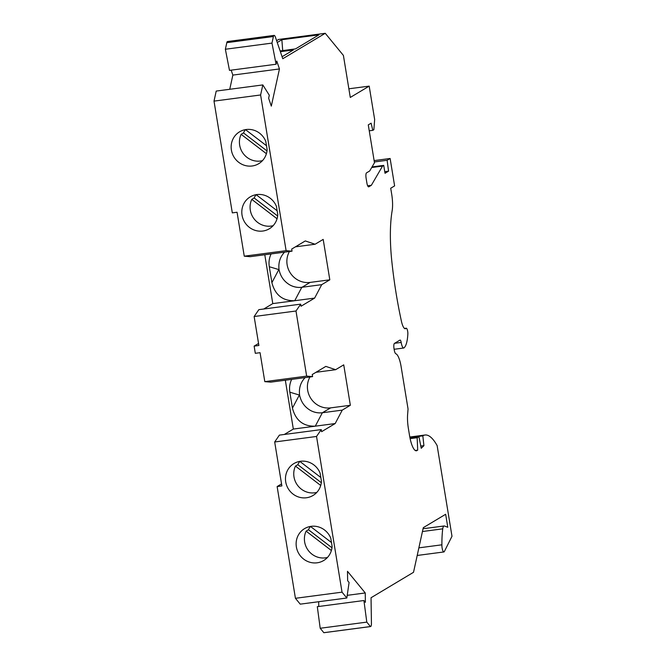 <?xml version="1.0" encoding="UTF-8"?>
<svg xmlns="http://www.w3.org/2000/svg" width="666" height="666" viewBox="0 0 666 666"><rect width="100%" height="100%" fill="white"/><g stroke="black" fill="none" stroke-linecap="round" stroke-linejoin="round"><path stroke-width="1" d="M305.095 377.614C300.591 382.392 298.759 388.228 299.592 395.105C301.024 401.989 304.712 407.134 310.656 410.539A20.613 19.722 59.1 0 0 322.577 412.72L342.257 410.123L335.181 423.551L321.595 431.685L321.253 429.595L316.533 436.463L342.033 592.157L346.836 598.01L349.084 582.459L347.635 580.694L347.494 571.32L365.251 592.956L365.393 602.33L363.911 600.524L366.8 622.119L370.429 626.548A5.178 1.39 82.5 0 0 370.579 626.556A5.178 1.39 82.5 0 0 371.437 623.293L371.037 597.743L413.519 572.302L423.285 527.672L445.662 514.269L447.793 527.281L444.522 526.015A9.474 2.547 82.5 0 0 444.147 525.965A9.474 2.547 82.5 0 0 442.74 528.837A56.851 15.268 82.5 0 0 441.899 544.813A4.737 1.274 82.5 0 0 442.482 549.625A4.737 1.274 82.5 0 0 443.914 551.947A4.737 1.274 82.5 0 0 444.339 551.556L451.989 536.272L437.137 445.596A70.746 18.998 82.5 0 0 425.041 435.015A70.746 18.998 82.5 0 0 423.301 435.564L409.865 437.337M410.123 438.636L417.166 437.712L418.939 436.646L421.228 448.285L423.917 445.662L422.827 435.847L423.301 435.564M417.166 437.712L417.69 450.149L415.834 450.749M394.122 349.284L403.696 348.018A6.635 1.782 82.5 0 1 401.173 342.441A2.839 0.766 82.5 0 0 400.091 340.043A2.839 0.766 82.5 0 0 400.008 340.076L394.455 343.398A4.737 1.274 82.5 0 0 394.031 348.751L394.205 349.8A4.737 1.274 82.5 0 0 395.82 353.763L395.937 353.812A15.16 4.071 82.5 0 1 401.09 366.491L408.05 408.982L407.617 414.493A18.948 5.087 82.5 0 0 408.383 428.463L409.557 435.631A18.007 4.837 82.5 0 0 416.4 450.79A18.007 4.837 82.5 0 0 416.941 450.599M403.696 348.018A6.635 1.782 82.5 0 0 403.962 347.902A31.743 8.525 82.5 0 0 407.85 333.991A3.788 1.016 82.5 0 0 407.401 330.103A3.788 1.016 82.5 0 0 406.243 328.205A3.788 1.016 82.5 0 0 406.019 328.338L404.595 328.529M274.101 35.398A5.178 1.39 82.5 0 0 273.41 36.522L271.969 43.099L225.366 49.251L226.806 42.666A5.178 1.39 82.5 0 1 227.497 41.542L274.101 35.398A5.178 1.39 82.5 0 1 275.483 37.321L282.775 58.741L325.249 33.3L343.406 55.42L350.283 97.444L369.189 86.122L374.658 119.53L373.859 129.704L372.802 130.336L371.112 123.185L368.273 124.883L374.475 162.754L369.68 170.987L366.533 172.869A4.737 1.274 82.5 0 0 366.109 178.222L366.866 182.867A4.737 1.274 82.5 0 0 368.673 186.863A4.737 1.274 82.5 0 0 368.814 186.813L371.353 185.29L382.542 166.084L383.724 165.376L385.023 173.277L388.561 171.154L387.113 160.29L390.126 158.483L394.613 185.897L390.717 188.237L391.691 194.181A18.948 5.087 82.5 0 1 392.141 210.764A75.807 20.363 82.5 0 0 391.783 260.955A153.505 41.225 82.5 0 0 401.415 321.212A11.372 3.055 82.5 0 0 405.353 328.746A11.372 3.055 82.5 0 0 406.019 328.338M271.969 43.099L276.09 64.236L229.487 70.38L225.366 49.251M286.114 250.666L244.255 256.185L250.175 256.685L292.033 251.165L286.114 250.666L260.614 94.972L262.82 84.923L269.305 95.246L268.639 98.277L271.312 106.127L279.454 68.948L276.781 61.089L276.09 64.236M292.033 251.165L291.691 249.076L305.278 240.934L315.093 244.239L295.429 246.836M284.548 252.156C280.045 256.943 278.213 262.77 279.046 269.647C280.478 276.532 284.166 281.676 290.118 285.081C293.856 287.054 297.752 287.787 301.806 287.287L321.711 284.665L329.812 279.82L323.193 239.394L315.093 244.239M321.711 284.665L314.635 298.093L301.049 306.227L300.707 304.137L295.995 311.005L306.651 376.124L312.579 376.623L312.237 374.533L325.824 366.392L335.639 369.697L343.731 364.851L350.349 405.278L330.669 407.867A20.613 19.722 59.1 0 1 307.675 390.251A20.613 19.722 -120.9 0 1 309.973 376.964M342.257 410.123L350.349 405.278M418.872 547.852L441.899 544.813M363.911 600.524L317.307 606.668L320.196 628.263L323.826 632.692L370.429 626.548M366.8 622.119L320.196 628.263M422.444 531.518L442.74 528.837M231.169 70.155L232.85 75.092L229.745 89.286M279.454 68.948L232.85 75.092M332.109 546.378L330.769 538.195A18.598 17.791 59.1 0 0 304.578 528.613A18.598 17.791 59.1 0 0 298.868 553.712A18.598 17.791 59.1 0 0 323.684 560.522A18.598 17.791 59.1 0 0 332.109 546.378M321.453 481.327L320.113 473.143A18.598 17.791 59.1 0 0 293.922 463.561A18.598 17.791 59.1 0 0 288.212 488.661A18.598 17.791 59.1 0 0 313.037 495.471A18.598 17.791 59.1 0 0 321.453 481.327M342.033 592.157L295.429 598.301L277.131 486.555L281.876 485.922L274.683 441.983L316.533 436.463M282.084 56.727L293.34 49.983L280.369 51.69M277.247 42.507L281.86 39.735L318.964 34.848L295.496 48.901L280.111 50.932M325.249 33.3L278.646 39.444L276.615 40.659M418.939 436.646L409.956 437.837M284.315 434.465L293.331 429.062L285.331 380.219M335.181 423.551L293.331 429.062M262.82 84.923L216.209 91.067L214.011 101.115L232.309 212.87L237.063 212.246L244.255 256.185M260.614 94.972L214.011 101.115M277.78 214.61L276.44 206.435A18.598 17.791 59.1 0 0 250.25 196.853A18.598 17.791 59.1 0 0 244.539 221.945A18.598 17.791 59.1 0 0 269.355 228.754A18.598 17.791 59.1 0 0 277.78 214.61M267.124 149.559L265.784 141.383A18.598 17.791 59.1 0 0 239.594 131.801A18.598 17.791 59.1 0 0 233.883 156.893A18.598 17.791 59.1 0 0 258.708 163.703A18.598 17.791 59.1 0 0 267.124 149.559M318.689 601.723L318.756 606.476M295.429 598.301L300.233 604.154L346.836 598.01M277.131 486.555L281.551 483.907M300.707 304.137L258.849 309.657L254.137 316.525L258.883 345.479L254.129 346.112L255.311 353.313L260.065 352.689L264.802 381.643L270.721 382.142L312.579 376.623M254.129 346.112L258.55 343.465M321.253 429.595L279.395 435.114L274.683 441.983M314.635 298.093L272.785 303.604L264.785 254.762M301.806 287.287L294.73 300.716C282.734 301.024 275.116 295.013 271.895 282.675L269.289 266.733C268.581 262.188 269.197 257.917 271.12 253.921M306.651 376.124L264.802 381.643M254.137 316.525L295.995 311.005M310.656 410.539C314.402 412.512 318.298 413.245 322.352 412.745L315.276 426.173C303.271 426.481 295.662 420.471 292.441 408.133L289.835 392.191C289.127 387.645 289.743 383.375 291.666 379.379M263.769 309.007L272.785 303.604M417.69 450.149L415.259 450.474M327.464 557.45A18.598 17.791 59.1 0 1 308.724 551.023A18.598 17.791 59.1 0 1 306.11 531.152L308.466 529.736A18.598 17.791 59.1 0 1 310.473 526.456M331.485 542.549L310.456 526.44M331.976 547.752L308.466 529.736M306.11 531.152L331.385 550.524M316.816 492.399A18.598 17.791 59.1 0 1 298.068 485.972A18.598 17.791 59.1 0 1 295.454 466.1L297.819 464.685A18.598 17.791 59.1 0 1 299.825 461.405M321.328 482.692L297.819 464.685M320.829 477.497L299.8 461.388M295.454 466.1L320.729 485.472M365.251 592.956L347.227 595.337M277.156 210.781L256.127 194.672M273.135 225.682A18.598 17.791 59.1 0 1 254.395 219.256A18.598 17.791 59.1 0 1 251.781 199.384L254.137 197.969A18.598 17.791 59.1 0 1 256.144 194.688M277.647 215.984L254.137 197.969M251.781 199.384L277.056 218.756M262.487 160.631A18.598 17.791 59.1 0 1 243.739 154.204A18.598 17.791 59.1 0 1 241.125 134.332L243.49 132.917A18.598 17.791 59.1 0 1 245.496 129.637M266.999 150.932L243.49 132.917M266.5 145.729L245.471 129.62M241.125 134.332L266.4 153.704M282.717 50.591L281.86 39.735M422.827 435.847L409.906 437.554M423.917 445.662L420.745 446.078M315.975 372.294L335.639 369.697M289.835 392.191L299.592 395.105M269.289 266.733L279.046 269.647M330.669 407.867L322.352 412.745M390.126 158.483L374.117 160.598M387.113 160.29L374.35 161.971M388.561 171.154L384.757 171.653M383.724 165.376L372.053 166.916M382.542 166.084L371.703 167.516M371.353 185.29L367.674 185.772M372.802 130.336L369.239 130.802M369.189 86.122L348.867 88.794M329.812 279.82L310.123 282.409A20.613 19.722 59.1 0 1 287.138 264.793A20.613 19.722 -120.9 0 1 289.427 251.507M310.123 282.409L302.031 287.262A20.613 19.722 59.1 0 1 290.118 285.081M226.806 42.666L273.41 36.522M299.192 395.338L292.441 408.133M278.646 269.88L271.895 282.675M401.173 342.441L394.622 343.298M417.199 555.469L443.914 551.947M423.052 528.746L444.147 525.965M409.806 437.029L425.041 435.015M323.976 632.7L370.579 626.556M404.478 328.438L406.243 328.205"/></g></svg>
